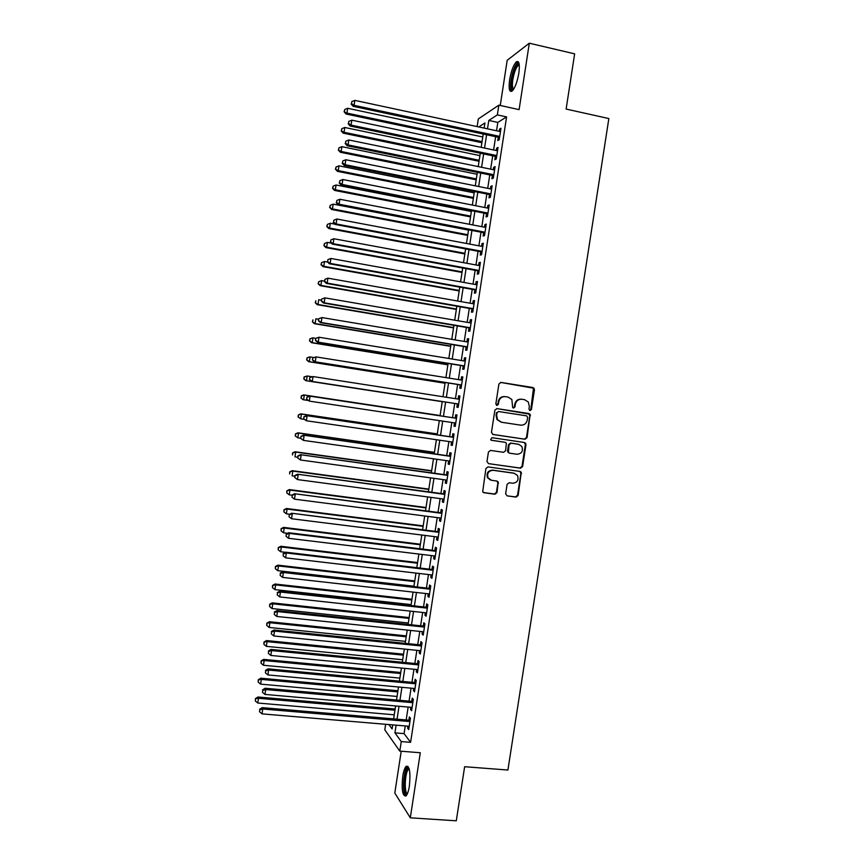 <?xml version="1.0" encoding="UTF-8"?>
<svg xmlns="http://www.w3.org/2000/svg" width="864" height="864" viewBox="0 0 864 864"><rect width="100%" height="100%" fill="white"/><g stroke="black" fill="none" stroke-linecap="round" stroke-linejoin="round"><path stroke-width="1.3" d="M529.988 410.594L531.425 409.482L534.481 389.686L533.002 387.547L500.99 382.417L498.906 384.005L495.839 403.952L496.886 405.464L498.344 404.341L498.744 401.771C499.651 398.185 501.865 396.479 505.397 396.662L508.075 397.084L511.855 399.514L512.665 407.506L513.497 408.046L514.944 406.922L515.344 404.352C516.251 400.777 518.454 399.082 521.942 399.265L524.61 399.686L528.293 401.987L529.351 406.534L528.952 409.104L529.988 410.594M529.708 410.519L530.798 409.406L533.498 388.184L500.558 382.396M496.638 405.4L498.744 401.771M513.238 407.97L514.35 406.847L514.739 404.287L515.344 404.352M409.374 786.078C410.681 772.513 409.622 765.925 406.177 766.314C404.73 767.75 403.596 771.055 402.754 776.207C401.425 789.642 402.484 796.23 405.95 795.971C407.387 794.545 408.532 791.251 409.374 786.078M518.843 73.159C519.944 64.184 519.102 60.426 516.316 61.895C513.421 65.016 511.186 70.978 509.62 79.79C508.507 88.722 509.35 92.47 512.147 91.044C515.02 87.998 517.244 82.037 518.843 73.159M505.634 493.776L507.125 495.882L516.078 497.102L518.141 495.482L521.284 472.262L520.042 471.442L487.976 466.906L485.903 468.526L482.684 491.8L484.002 492.739L494.921 494.23L496.994 492.599L498.236 481.95L496.951 481.054L491.54 480.308L488.063 477.857C486.832 473.288 488.495 470.761 493.085 470.297L514.199 473.278L517.525 475.513C518.94 480.125 517.32 482.695 512.665 483.235L509.155 482.749L507.092 484.369L505.634 493.776M405.259 725.944L404.082 733.622L410.605 742.327L401.263 741.571L399.794 751.118L384.804 729.842L385.646 724.291M477.144 126.598L478.31 118.951L498.852 105.17L519.102 109.631L529.308 43.2L574.646 53.849L566.125 109.058L608.85 118.562L507.913 770.029L464.638 766.714L456.289 820.8L410.303 817.819L420.293 752.738L399.794 751.118M498.852 105.17L497.351 114.901L488.786 120.452L487.501 128.822M410.605 742.327L506.585 116.91L497.351 114.901M525.02 439.247L527.072 437.648L530.15 414.277L496.962 408.596L494.878 410.195L491.465 432.335L492.977 434.484L525.02 439.247L524.405 439.117L526.457 437.53L529.848 415.595L528.368 413.456L496.768 408.575M525.992 444.625L522.601 466.582L520.549 468.18L488.484 463.622L486.983 461.495L488.441 452.023L490.525 450.414L503.572 452.304L505.645 450.695L506.358 443.135L505.116 442.314L491.53 440.305L490.644 439.7L491.929 437.681L524.513 442.508L525.992 444.625L525.377 444.496L521.996 466.409L522.601 466.582M401.22 751.237L394.805 793.055L410.303 817.819M529.308 43.2L507.19 60.307L500.256 105.484M498.28 137.246L497.761 140.584L499.208 139.752L500.98 128.239L499.522 129.114L499.187 131.328M495.342 156.352L494.834 159.7L496.271 158.933L498.031 147.431L496.595 148.23L496.238 150.52M492.415 175.457L491.908 178.794L493.322 178.114L495.094 166.612L493.657 167.335L493.301 169.7M489.488 194.551L488.981 197.888L490.385 197.273L492.145 185.782L490.73 186.44L490.363 188.87M486.562 213.624L486.054 216.961L487.447 216.421L489.208 204.93L487.804 205.524L487.415 208.04M483.635 232.697L483.127 236.034L484.51 235.57L486.27 224.078L484.877 224.597L484.477 227.189M480.708 251.759L480.2 255.096L481.572 254.696L483.332 243.216L481.95 243.659L481.54 246.326M477.792 270.81L477.274 274.136L478.645 273.823L480.395 262.343L479.034 262.71L478.613 265.453M474.865 289.85L474.358 293.177L475.708 292.928L477.468 281.47L476.107 281.761L475.675 284.58M471.949 308.88L471.442 312.206L472.781 312.034L474.541 300.575L473.191 300.791L472.748 303.685M469.033 327.888L468.526 331.214L469.854 331.117L471.604 319.669L470.275 319.81L469.811 322.79M466.117 346.896L465.61 350.222L466.927 350.201L468.677 338.753L467.359 338.828L466.884 341.874M463.201 365.893L462.694 369.22L464 369.263L465.75 357.826L464.443 357.826L463.957 360.958M460.285 384.88L459.778 388.206L461.074 388.325L462.823 376.888L461.527 376.812L461.03 380.02M457.38 403.855L456.872 407.182L458.147 407.365L459.907 395.939L458.611 395.798L458.114 399.082M454.464 422.885L453.956 426.146L455.231 426.406L456.98 414.99L455.706 414.763L455.198 418.09M451.537 441.914L451.051 445.1L452.315 445.435L454.064 434.02L452.801 433.728L452.293 437.044M448.621 460.944L448.146 464.044L449.388 464.454L451.148 453.038L449.885 452.682L449.377 455.987M445.705 479.952L445.241 482.976L446.483 483.451L448.222 472.057L446.98 471.614L446.472 474.93M442.789 498.96L442.336 501.898L443.567 502.448L445.316 491.054L444.085 490.547L443.578 493.852M439.873 517.946L439.441 520.808L440.651 521.435L442.4 510.041L441.18 509.468L440.672 512.773M436.968 536.933L436.536 539.708L437.735 540.41L439.484 529.027L438.275 528.368L437.767 531.684M434.052 555.898L433.642 558.608L434.83 559.375L436.579 547.992L435.38 547.268L434.873 550.573M431.147 574.862L430.747 577.487L431.924 578.329L433.663 566.957L432.486 566.158L431.978 569.462M428.242 593.806L427.853 596.354L429.019 597.272L430.758 585.9L429.581 585.036L429.084 588.341M425.336 612.749L424.958 615.222L426.114 616.205L427.853 604.843L426.686 603.904L426.19 607.198M422.431 631.681L422.064 634.068L423.209 635.126L424.948 623.776L423.803 622.76L423.295 626.054M419.526 650.592L419.17 652.903L420.304 654.037L422.042 642.686L420.908 641.606L420.401 644.9M416.632 669.503L416.286 671.738L417.409 672.937L419.148 661.597L418.014 660.442L417.517 663.736M413.726 688.403L413.402 690.563L414.504 691.826L416.243 680.497L415.13 679.266L414.623 682.56M410.832 707.292L410.508 709.366L411.61 710.705L413.348 699.386L412.247 698.08L411.739 701.374M506.585 116.91L497.826 122.407L496.541 130.756M495.634 136.685L493.603 149.958M492.707 155.801L490.655 169.16M489.769 174.917L487.717 188.341M486.842 194.022L484.769 207.511M483.916 213.106L481.831 226.67M480.989 232.189L478.894 245.83M478.062 251.262L475.956 264.967M475.135 270.324L473.029 284.105M472.219 289.375L470.092 303.221M469.292 308.416L467.165 322.326M466.376 327.434L464.238 341.431M463.46 346.453L461.311 360.515M460.544 365.461L458.384 379.598M457.628 384.458L455.458 398.66M454.723 403.456L452.542 417.69M451.807 422.485L449.626 436.655M448.88 441.526L446.72 455.609M445.964 460.566L443.815 474.563M443.048 479.585L440.91 493.495M440.132 498.604L438.005 512.428M437.216 517.601L435.11 531.349M434.3 536.598L432.205 550.249M431.395 555.574L429.311 569.149M428.479 574.549L426.416 588.038M425.574 593.514L423.522 606.906M422.669 612.457L420.628 625.774M419.764 631.4L417.733 644.63M416.858 650.333L414.839 663.476M413.953 669.244L411.955 682.312M411.059 688.154L409.072 701.136M408.164 707.054L406.177 719.95M407.938 726.17L407.624 728.168L408.715 729.583L410.454 718.254L409.363 716.893L408.856 720.176M396.122 725.177L394.945 732.866L401.263 741.571M486.594 134.752L484.553 148.057M483.656 153.911L481.604 167.292M480.719 173.07L478.667 186.516M477.792 192.208L475.718 205.729M474.865 211.334L472.781 224.932M471.928 230.45L469.832 244.112M469.001 249.566L466.895 263.293M466.074 268.661L463.957 282.463M463.147 287.744L461.02 301.622M460.231 306.828L458.093 320.771M457.304 325.89L455.155 339.908M454.388 344.941L452.228 359.035M451.472 363.992L449.302 378.151M448.556 383.022L446.375 397.256M445.64 402.052L443.448 416.308M442.714 421.124L440.543 435.316M439.787 440.208L437.627 454.313M436.871 459.27L434.722 473.299M433.944 478.332L431.816 492.275M431.028 497.383L428.9 511.24M428.112 516.424L426.006 530.194M425.196 535.453L423.101 549.137M422.28 554.472L420.196 568.069M419.364 573.48L417.301 586.991M416.459 592.477L414.396 605.912M413.543 611.464L411.502 624.812M410.638 630.45L408.607 643.702M407.732 649.415L405.713 662.58M404.827 668.369L402.818 681.458M401.922 687.312L399.935 700.315M399.028 706.255L397.04 719.172M484.132 128.099L484.92 122.958L478.764 126.943M388.919 724.572L392.094 728.946L392.72 724.885M393.638 718.88L395.615 705.953M396.522 700.013L398.52 686.999M399.416 681.134L401.425 668.045M402.311 662.256L404.33 649.069M405.205 643.356L407.236 630.094M408.1 624.456L410.141 611.096M410.994 605.534L413.057 592.099M413.899 586.613L415.973 573.08M416.794 567.67L418.878 554.062M419.699 548.726L421.794 535.032M422.604 529.762L424.71 515.992M425.509 510.797L427.637 496.93M428.414 491.821L430.553 477.868M431.33 472.835L433.48 458.795M434.236 453.827L436.396 439.711M437.152 434.819L439.322 420.617M440.057 415.8L442.249 401.533M442.984 396.727L445.165 382.493M445.91 377.611L448.081 363.442M448.837 358.484L450.997 344.38M451.775 339.336L453.924 325.307M454.712 320.188L456.851 306.234M457.639 301.028L459.767 287.14M460.577 281.858L462.694 268.034M463.514 262.678L465.62 248.929M466.463 243.475L468.558 229.802M469.4 224.273L471.485 210.676M472.338 205.06L474.412 191.527M475.286 185.836L477.349 172.379M478.235 166.601L480.287 153.209M481.183 147.355L483.224 134.039M497.826 122.407L488.786 120.452M404.082 733.622L394.945 732.866M499.522 129.114L500.796 129.395M496.595 148.23L497.869 148.5M493.657 167.335L494.932 167.605M490.73 186.44L492.005 186.689M487.804 205.524L489.078 205.772M484.877 224.597L486.151 224.845M481.95 243.659L483.235 243.896M479.034 262.71L480.308 262.948M476.107 281.761L477.382 281.988M473.191 300.791L474.466 301.018M470.275 319.81L471.55 320.036M467.359 338.828L468.634 339.034M464.443 357.826L465.718 358.031M461.527 376.812L462.802 377.017M458.611 395.798L459.896 395.993M453.956 426.146L455.242 426.341M451.051 445.1L452.336 445.284M448.146 464.044L449.431 464.227M445.241 482.976L446.526 483.149M442.336 501.898L443.621 502.07M439.441 520.808L440.716 520.97M436.536 539.708L437.821 539.87M433.642 558.608L434.927 558.76M430.747 577.487L432.032 577.638M427.853 596.354L429.138 596.506M424.958 615.222L426.244 615.352M422.064 634.068L423.349 634.198M419.17 652.903L420.455 653.033M416.286 671.738L417.571 671.857M413.402 690.563L414.688 690.682M410.508 709.366L411.804 709.484M407.624 728.168L408.92 728.276M521.381 399.211L521.338 399.2C517.838 399.017 515.646 400.712 514.739 404.287M504.803 396.598C501.282 396.425 499.068 398.12 498.172 401.695M492.642 434.398L524.405 439.117M527.677 417.344L526.64 415.854L498.528 411.523L497.07 412.646L496.649 415.368L497.502 419.602L501.455 422.237L520.679 425.153C524.167 425.315 526.36 423.608 527.256 420.044L527.677 417.344M498.528 411.523L497.07 412.646M501.26 422.204L496.93 419.515L496.076 415.282L496.498 412.56M488.484 463.622L519.944 468.018L521.996 466.409M504.77 442.228L491.216 440.219M517.039 454.259C521.78 453.708 523.379 451.084 521.813 446.418L518.584 444.29L511.164 443.2L509.101 444.809L508.388 452.358L509.63 453.19L517.039 454.259M509.036 453.038L507.546 450.922L508.507 444.679L510.57 443.07L517.979 444.161M525.377 444.496L524.254 442.465M490.45 480.017L487.501 477.673C486.27 473.105 487.933 470.588 492.523 470.124L513.605 473.105M483.365 492.523L494.359 494.014L496.422 492.394L497.88 482.976L496.962 481.054M507.125 495.882L515.484 496.886L517.536 495.277L520.916 473.375L519.955 471.431M482.771 136.987L347.674 108.292L346.939 113.087L346.086 114.026L481.896 142.7M344.455 111.413L344.747 109.501L344.11 111.791L346.939 113.087L482.058 141.653M344.747 109.501L347.674 108.292M346.086 114.026L344.11 111.791M499.727 136.393L354.067 105.322L354.812 100.375L500.461 131.598M499.554 137.516L353.149 106.326L354.067 105.322L351.497 103.604L351.799 101.628L351.497 103.604M351.13 104.004L353.149 106.326M354.812 100.375L351.799 101.628M513.292 89.759C511.283 89.996 510.732 86.638 511.639 79.672C513.421 70.308 515.7 65.005 518.476 63.763L519.167 64.12M519.275 64.951L518.195 65.34C515.873 67.835 514.069 72.608 512.816 79.661C512.05 85.201 512.363 88.333 513.745 89.057M518.378 61.916L517.73 62.316C514.836 65.416 512.622 71.334 511.056 80.093C510.224 85.979 510.419 89.748 511.639 91.379M407.138 794.254C402.786 797.321 403.402 770.969 407.689 768.323L408.985 768.28M408.37 768.053L409.201 769.09L408.478 769.414C404.892 771.93 403.974 793.606 407.495 793.487M407.916 766.292L407.614 766.508C403.52 769.37 401.987 793.746 405.788 796.1M479.92 155.628L344.768 127.483L344.045 132.278L343.192 133.142L479.056 161.266M341.561 130.594L341.842 128.671L341.215 130.939L344.045 132.278L479.196 160.283M341.842 128.671L344.768 127.483M343.192 133.142L341.215 130.939M477.058 174.258L341.874 146.664L341.14 151.459L340.308 152.248L476.204 179.82M338.656 149.753L338.947 147.841L338.332 150.077L341.14 151.459L476.345 178.913M338.947 147.841L341.874 146.664M340.308 152.248L338.332 150.077M474.206 192.877L338.969 165.834L338.245 170.618L337.424 171.342L473.364 198.364M335.761 168.912L336.053 167L335.437 169.204L338.245 170.618L473.494 197.532M336.053 167L338.969 165.834M337.424 171.342L335.437 169.204M471.355 211.486L336.074 184.993L335.351 189.778L334.541 190.415L470.534 216.896M332.867 188.06L333.158 186.138L332.554 188.32L335.351 189.778L470.642 216.14M333.158 186.138L336.074 184.993M334.541 190.415L332.554 188.32M496.778 155.585L351.076 125.118L351.821 120.172L497.513 150.79M496.616 156.622L350.168 126.036L351.076 125.118L348.505 123.39L348.808 121.414L348.505 123.39M348.149 123.757L350.168 126.036M351.821 120.172L348.808 121.414M493.841 174.755L348.084 144.914L348.829 139.968L494.575 169.96M493.69 175.716L347.188 145.746L348.084 144.914L345.514 143.165L345.816 141.188L345.514 143.165M345.157 143.5L347.188 145.746M348.829 139.968L345.816 141.188M490.903 193.925L345.092 164.689L345.838 159.743L491.638 189.13M490.763 194.8L344.207 165.445L345.092 164.689L342.522 162.929L342.824 160.952L342.522 162.929M342.176 163.231L344.207 165.445M345.838 159.743L342.824 160.952M487.955 213.073L342.101 184.453L342.846 179.507L488.689 208.289M487.836 213.883L341.237 185.134L342.101 184.453L339.541 182.682L339.833 180.706L339.541 182.682M339.196 182.952L341.237 185.134M342.846 179.507L339.833 180.706M468.504 230.094L333.18 204.131L332.456 208.926L331.657 209.488L467.694 235.418M329.983 207.187L330.264 205.276L329.659 207.425L332.456 208.926L467.802 234.738M330.264 205.276L333.18 204.131M331.657 209.488L329.659 207.425M485.028 232.222L339.109 204.206L339.854 199.26L485.752 227.437M484.909 232.945L338.256 204.811L339.109 204.206L336.55 202.424L336.852 200.448L336.55 202.424M336.215 202.662L338.256 204.811M339.854 199.26L336.852 200.448M334.973 224.154L330.286 223.268L329.562 228.053L328.774 228.55L464.854 253.93M327.089 226.314L327.38 224.402L326.776 226.519L329.562 228.053L464.951 253.325M327.38 224.402L330.286 223.268M328.774 228.55L326.776 226.519M482.09 251.348L336.128 223.949L336.874 219.013L482.825 246.564M481.993 251.996L335.286 224.467L336.128 223.949L333.569 222.145L333.871 220.18L333.569 222.145M333.234 222.361L335.286 224.467M336.874 219.013L333.871 220.18M331.312 243.119L327.391 242.395L326.668 247.18L325.89 247.601L462.024 272.441M324.205 245.43L324.486 243.518L323.892 245.603L326.668 247.18L462.1 271.901M324.486 243.518L327.391 242.395M325.89 247.601L323.892 245.603M479.153 270.475L333.137 243.68L333.882 238.745L479.887 265.691M479.066 271.037L332.305 244.123L333.137 243.68L330.588 241.866L330.88 239.9L330.588 241.866M330.253 242.05L332.305 244.123M333.882 238.745L330.88 239.9M327.629 262.073L324.508 261.511L323.784 266.296L323.017 266.641L459.194 290.93M321.311 264.524L321.602 262.613L321.008 264.665L323.784 266.296L459.259 290.466M321.602 262.613L324.508 261.511M323.017 266.641L321.008 264.665M476.226 289.58L330.156 263.39L330.901 258.466L476.95 284.807M476.15 290.077L329.335 263.768L330.156 263.39L327.607 261.576L327.899 259.61L327.607 261.576M327.283 261.727L329.335 263.768M330.901 258.466L327.899 259.61M324.356 281.102L321.613 280.616L320.9 285.39L320.134 285.671L456.354 309.42M318.427 283.619L318.719 281.707L318.125 283.738L320.9 285.39L456.419 309.031M318.719 281.707L321.613 280.616M320.134 285.671L318.125 283.738M473.288 308.686L327.175 283.1L327.92 278.176L474.023 303.912M473.224 309.096L326.365 283.403L327.175 283.1L324.626 281.275L324.929 279.299L324.626 281.275M324.313 281.394L326.365 283.403M327.92 278.176L324.929 279.299M321.462 300.186L318.73 299.711L318.006 304.484L317.261 304.69L453.524 327.888M315.544 302.702L315.835 300.791L315.252 302.789L318.006 304.484L453.578 327.575M317.261 304.69L315.252 302.789M321.635 299.084L321.332 301.05L321.635 299.084L324.94 297.875L471.096 323.006M321.948 298.987L324.94 297.875L324.194 302.8L323.406 303.016L470.308 328.115M470.362 327.78L324.194 302.8L321.646 300.953M321.332 301.05L323.406 303.016M318.578 319.259L315.846 318.794L315.122 323.568L314.388 323.698L450.695 346.356M312.66 321.775L312.952 319.864L312.368 321.829L315.122 323.568L450.738 346.118M314.388 323.698L312.368 321.829M318.665 318.73L318.362 320.695L318.665 318.73L321.959 317.563L468.169 342.09M318.978 318.665L321.959 317.563L321.224 322.488L320.436 322.628L467.392 347.112M467.435 346.864L321.224 322.488L318.676 320.63M318.362 320.695L320.436 322.628M315.76 338.332L312.962 337.878L312.239 342.641L311.515 342.695L447.876 364.813M309.776 340.826L310.068 338.926L309.496 340.859L312.239 342.641L447.898 364.64M309.787 338.958L312.239 337.954L310.068 338.926M311.515 342.695L309.496 340.859M315.695 338.364L315.392 340.319L315.695 338.364L318.989 337.241L465.242 361.163M315.997 338.332L318.989 337.241L318.244 342.166L317.477 342.22L464.486 366.109M464.508 365.926L318.244 342.166L315.706 340.297M315.392 340.319L317.477 342.22M312.725 357.977L312.433 359.942L312.725 357.977L316.008 356.908L462.316 380.225M313.027 357.977L316.008 356.908L315.274 361.822L314.507 361.811L461.57 385.085M461.581 384.988L315.274 361.822L312.736 359.942M312.433 359.942L314.507 361.811M309.766 377.59L309.463 379.555L309.766 377.59L313.038 376.564L459.389 399.276M310.057 377.622L313.038 376.564L312.293 381.478L311.548 381.38L458.654 404.06M458.665 404.039L312.293 381.478L309.766 379.588M309.463 379.555L311.548 381.38M313.794 357.523L310.079 356.94L309.355 361.703L308.642 361.681L445.046 383.249M306.904 359.878L307.195 357.977L306.623 359.878L309.355 361.703L445.057 383.162M306.904 357.977L309.366 356.94L307.195 357.977M308.642 361.681L306.623 359.878M311.807 376.704L307.195 375.991L306.482 380.754L305.78 380.668L442.228 401.684M304.02 378.918L304.312 377.017L303.75 378.886L306.482 380.754L442.228 401.674M304.031 376.985L307.195 375.991L304.312 377.017M305.78 380.668L303.75 378.886M301.439 396.047L301.147 397.948L301.439 396.047L304.322 395.032L440.1 415.541L303.631 394.891L304.322 395.032L303.599 399.794L308.016 400.453M301.147 397.948L302.908 399.632L300.877 397.883M301.158 395.982L303.631 394.891M456.473 418.284L309.334 396.058L456.473 418.316M307.087 397.256L310.068 396.209L309.323 401.123L306.504 399.146L307.087 397.256L306.504 399.146M455.738 423.079L309.323 401.123L306.796 399.222M309.334 396.058L306.796 397.192M437.281 433.922L300.758 413.845L301.439 414.061L300.726 418.824L304.247 419.332M437.27 434.03L301.439 414.061L298.296 414.979L298.274 416.966L298.566 415.066M298.274 416.966L300.726 418.824L298.004 416.88M298.296 414.979L300.758 413.845M453.568 437.227L306.374 415.616L453.546 437.346M304.117 416.869L307.098 415.843L306.353 420.746L303.534 418.738L304.117 416.869L303.534 418.738M452.822 442.109L306.353 420.746L303.826 418.835M306.374 415.616L303.836 416.783M434.462 452.336L297.896 432.799L298.566 433.091L297.853 437.843L300.596 438.232M434.441 452.52L298.566 433.091L295.423 433.955L295.402 435.974L295.693 434.074M295.402 435.974L297.853 437.843L295.142 435.856M295.423 433.955L297.896 432.799M450.662 456.17L303.415 435.164L450.63 456.365M301.158 436.482L304.128 435.467L303.383 440.37L300.575 438.318L301.158 436.482L300.575 438.318M449.906 461.117L303.383 440.37L300.856 438.448M303.415 435.164L300.877 436.363M431.644 470.729L295.034 451.742L295.693 452.099L294.98 456.851L297.724 457.229M431.611 470.988L295.693 452.099L292.561 452.93L292.529 454.972L292.82 453.071M292.561 452.93L295.034 451.742M447.757 475.103L300.456 454.691L447.714 475.373M298.188 456.084L301.169 455.08L300.424 459.983L297.616 457.877L298.188 456.084L297.616 457.877M446.99 480.125L300.424 459.983L297.896 458.039M300.456 454.691L297.918 455.922M428.836 489.121L292.172 470.664L292.82 471.096L292.108 475.848L294.851 476.215M428.782 489.445L292.82 471.096L289.688 471.884L289.656 473.958L289.948 472.057M289.688 471.884L292.172 470.664M444.852 494.024L297.508 474.217L444.798 494.381M295.229 475.664L298.199 474.682L297.454 479.574L294.667 477.436L295.229 475.664L294.667 477.436M444.074 499.122L297.454 479.574L294.937 477.619M297.508 474.217L294.959 475.481M426.017 507.503L289.31 489.586L289.948 490.093L289.235 494.834L291.978 495.191M425.952 507.902L289.948 490.093L286.826 490.838L286.794 492.934L287.075 491.033M289.235 494.834L286.794 492.934M286.826 490.838L289.31 489.586M441.958 512.946L294.559 493.733L441.893 513.367M292.27 495.245L291.978 497.2L292.27 495.245L295.24 494.262L294.494 499.165L441.158 518.108M294.559 493.733L292 495.029M291.978 497.2L294.494 499.165M423.198 525.874L286.459 508.496L287.086 509.069L286.362 513.81L289.678 514.231M423.133 526.338L287.086 509.069L283.964 509.771L283.921 511.898L284.213 510.008M286.362 513.81L283.921 511.898M283.964 509.771L286.459 508.496M439.052 531.846L291.611 513.227L438.977 532.343M289.31 514.804L289.019 516.758L289.31 514.804L292.27 513.842L291.535 518.735L438.253 537.084M291.611 513.227L289.051 514.555M289.019 516.758L291.535 518.735M420.39 544.223L283.597 527.386L284.213 528.034L283.5 532.775L287.604 533.282M420.304 544.774L284.213 528.034L281.102 528.703L281.059 530.852L281.351 528.962M283.5 532.775L281.059 530.852M281.102 528.703L283.597 527.386M436.158 550.735L288.662 532.721L289.31 533.412L436.072 551.318M286.351 534.362L286.06 536.317L286.351 534.362L289.31 533.412L288.576 538.304L435.337 556.049M288.662 532.721L286.103 534.082M286.06 536.317L288.576 538.304M417.582 562.572L280.746 546.275L281.351 546.998L280.627 551.74L285.509 552.312M417.485 563.198L281.351 546.998L278.251 547.614L278.197 549.806L278.489 547.906M280.627 551.74L278.197 549.806M278.251 547.614L280.746 546.275M414.774 580.921L277.884 565.153L278.478 565.942L277.765 570.683L413.953 586.213M414.666 581.612L278.478 565.942L275.389 566.525L275.335 568.739L275.627 566.838M277.765 570.683L275.335 568.739M275.389 566.525L277.884 565.153M411.966 599.249L275.033 584.021L275.616 584.885L274.903 589.615L411.145 604.606M411.847 600.016L275.616 584.885L272.538 585.425L272.473 587.66L272.765 585.77M274.903 589.615L272.473 587.66M272.538 585.425L275.033 584.021M433.264 569.614L285.714 552.204L286.351 552.971L433.156 570.272M283.403 553.9L283.1 555.854L283.403 553.9L286.351 552.971L285.617 557.852L432.432 575.014M285.714 552.204L283.144 553.597M283.1 555.854L285.617 557.852M430.358 588.481L282.766 571.666L283.403 572.508L430.25 589.216M280.444 573.437L280.152 575.381L280.444 573.437L283.403 572.508L282.658 577.39L429.527 593.957M282.766 571.666L280.195 573.091M280.152 575.381L282.658 577.39M427.475 607.349L279.828 591.127L280.444 592.045L427.345 608.159M277.495 592.952L277.204 594.907L277.495 592.952L280.444 592.045L279.709 596.927L426.622 612.889M279.828 591.127L277.247 592.585M277.204 594.907L279.709 596.927M409.158 617.566L272.182 602.878L272.754 603.817L272.041 608.548L408.326 622.998M409.028 618.408L272.754 603.817L269.676 604.303L269.622 606.571L269.903 604.681M272.041 608.548L269.622 606.571M269.676 604.303L272.182 602.878M424.58 626.195L276.88 610.567L277.495 611.572L424.44 627.08M274.547 612.457L274.244 614.412L274.547 612.457L277.495 611.572L276.75 616.442L423.716 631.811M276.88 610.567L274.309 612.058M274.244 614.412L276.75 616.442M406.35 635.882L269.341 621.724L269.903 622.728L269.179 627.458L405.508 641.38M406.21 636.79L269.903 622.728L266.825 623.182L266.76 625.482L267.041 623.592M269.179 627.458L266.76 625.482M266.825 623.182L269.341 621.724M421.686 645.03L273.942 630.007L274.536 631.076L421.535 646.002M271.598 631.962L271.296 633.906L271.598 631.962L274.536 631.076L273.802 635.958L420.811 650.722M273.942 630.007L271.361 631.53M271.296 633.906L273.802 635.958M403.542 654.178L266.49 640.559L267.041 641.639L266.328 646.358L402.689 659.75M403.402 655.16L267.041 641.639L263.974 642.049L263.909 644.371L264.19 642.481M266.328 646.358L263.909 644.371M263.974 642.049L266.49 640.559M418.802 663.865L271.004 649.426L271.588 650.581L418.64 664.902M268.65 651.445L268.358 653.389L268.65 651.445L271.588 650.581L270.853 655.452L417.917 669.632M271.004 649.426L268.423 650.981M268.358 653.389L270.853 655.452M400.745 672.473L263.65 659.383L264.179 660.539L263.466 665.258L399.881 678.11M400.583 673.52L264.179 660.539L261.122 660.906L261.047 663.26L261.338 661.37M263.466 665.258L261.047 663.26M261.122 660.906L263.65 659.383M415.908 682.679L268.067 668.844L268.639 670.064L415.735 683.802M265.702 670.918L265.41 672.872L265.702 670.918L268.639 670.064L267.905 674.935L415.012 688.522M268.067 668.844L265.475 670.432M265.41 672.872L267.905 674.935M397.948 690.757L260.798 678.197L261.328 679.417L260.615 684.137L397.073 696.46M397.775 691.88L261.328 679.417L258.271 679.752L258.196 682.128L258.487 680.238M260.615 684.137L258.196 682.128M258.271 679.752L260.798 678.197M413.024 701.492L265.14 688.241L265.702 689.548L412.841 702.691M262.764 690.39L262.462 692.334L262.764 690.39L265.702 689.548L264.956 694.418L412.117 707.411M265.14 688.241L262.537 689.861M262.462 692.334L264.956 694.418M395.15 709.02L257.958 697L258.476 698.296L257.764 703.015L394.265 714.809M394.967 710.219L258.476 698.296L255.431 698.587L255.344 700.996L255.636 699.106M257.764 703.015L255.344 700.996M255.431 698.587L257.958 697M410.141 720.284L262.202 707.638L262.753 709.009L409.946 721.559M259.816 709.841L259.524 711.785L259.816 709.841L262.753 709.009L262.019 713.88L409.223 726.278M262.202 707.638L259.6 709.29M259.524 711.785L262.019 713.88M530.798 409.406L531.425 409.482M497.772 404.276L498.344 404.341M514.35 406.847L514.944 406.922M532.375 387.493L533.002 387.547M533.855 389.642L534.481 389.686M528.368 413.456L528.984 413.543M529.848 415.595L530.464 415.681M526.457 437.53L527.072 437.648M496.076 415.282L496.649 415.368M519.944 468.018L520.549 468.18M504.533 442.184L505.116 442.314M510.57 443.07L511.164 443.2M508.507 444.679L509.101 444.809M507.546 450.922L508.14 451.062M492.523 470.124L493.085 470.297M497.88 482.976L498.452 483.17M496.422 492.394L496.994 492.599M494.359 494.014L494.921 494.23M483.451 492.534L484.002 492.739M520.916 473.375L521.532 473.548M517.536 495.277L518.141 495.482M515.484 496.886L516.078 497.102M406.177 766.314L407.722 766.422M533.498 388.184L534.125 388.228M529.524 414.191L530.15 414.277M496.93 419.515L497.502 419.602M507.794 452.207L508.388 452.358M525.096 443.156L525.712 443.286M487.501 477.673L488.063 477.857M497.664 481.756L498.236 481.95M520.668 472.09L521.284 472.262M519.156 64.94L518.476 63.763M519.329 65.599L518.195 65.34M409.32 769.478L408.478 769.414"/></g></svg>
